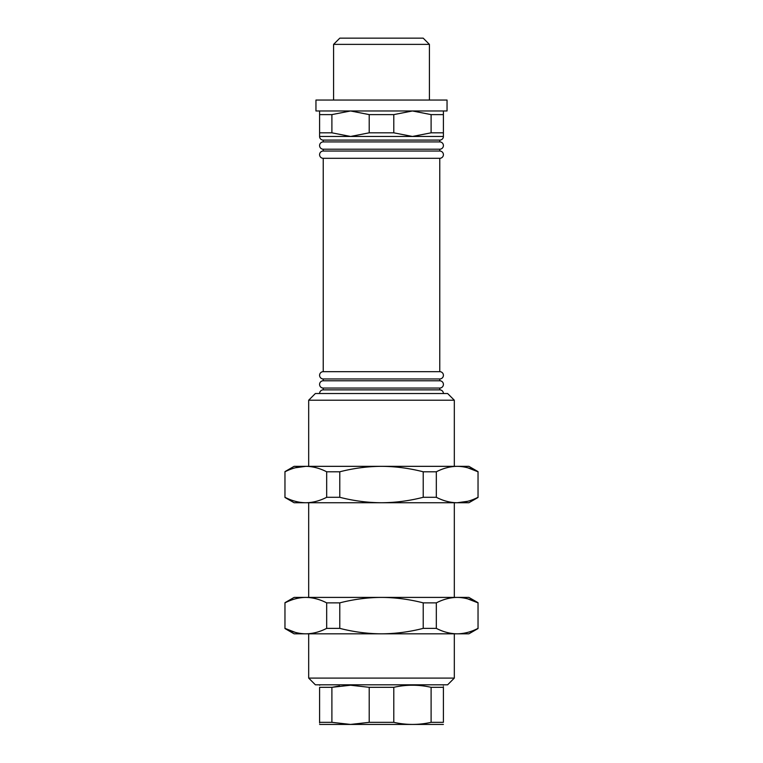 <?xml version="1.0" encoding="UTF-8"?>
<svg xmlns="http://www.w3.org/2000/svg" width="763" height="763" viewBox="0 0 763 763"><rect width="100%" height="100%" fill="white"/><g stroke="black" fill="none" stroke-linecap="round" stroke-linejoin="round"><path stroke-width="1.14" d="M447.042 110.969L315.958 110.969L315.958 100.048L447.042 100.048L447.042 110.969M454.319 633.824L454.319 678.097L447.623 684.802L315.377 684.802L308.681 678.097L454.319 678.097M308.681 633.824L308.681 678.097M308.681 400.213L315.377 393.517L447.623 393.517L454.319 400.213L308.681 400.213L308.681 466.336M425.191 597.41L457.18 597.41C450.218 597.486 443.265 599.308 436.322 602.865L423.217 602.865C409.283 599.298 395.377 597.486 381.5 597.41L425.191 597.41M429.416 44.378L333.584 44.378L339.812 38.15L423.188 38.15L429.416 44.378L429.416 100.048M333.584 44.378L333.584 100.048M443.398 724.43L319.602 724.43M339.487 685.975L331.895 687.32L350.551 685.222L369.206 687.32L369.206 722.332L350.551 724.43L331.895 722.332L331.895 687.32L319.602 687.32C319.602 684.525 319.602 684.525 319.602 687.32C319.602 684.525 319.602 684.525 319.602 687.32L319.602 722.332L331.895 722.332M319.602 722.332C319.602 725.117 319.602 725.117 319.602 722.332L319.602 722.962M350.293 685.222L348.023 685.26M439.765 378.953L323.235 378.953A3.643 3.643 0 0 1 319.592 375.31A3.643 3.643 0 0 1 323.235 371.667L323.235 158.303L439.765 158.303L439.765 371.667A3.643 3.643 0 0 1 443.408 375.31A3.643 3.643 0 0 1 439.765 378.953L439.765 380.775A3.643 3.643 0 0 1 443.408 384.409A3.643 3.643 0 0 1 439.765 388.052L439.765 389.874A3.643 3.643 0 0 1 443.408 393.517M319.592 393.517A3.643 3.643 0 0 1 323.235 389.874L439.765 389.874M439.765 388.052L323.235 388.052L323.235 389.874M323.235 378.953L323.235 380.775L439.765 380.775M439.765 140.096L323.235 140.096A3.643 3.643 0 0 1 319.592 136.463L443.408 136.463A3.643 3.643 0 0 1 439.765 140.096L439.765 141.918A3.643 3.643 0 0 1 443.408 145.561A3.643 3.643 0 0 1 439.765 149.205L439.765 151.026A3.643 3.643 0 0 1 443.408 154.66A3.643 3.643 0 0 1 439.765 158.303M323.235 140.096L323.235 141.918L439.765 141.918M439.765 149.205L323.235 149.205L323.235 151.026L439.765 151.026M454.319 502.75L454.319 597.41M308.681 502.75L308.681 597.41M454.319 400.213L454.319 466.336M425.191 466.336L457.18 466.336C450.218 466.412 443.265 468.224 436.322 471.792L423.217 471.792C409.283 468.224 395.377 466.403 381.5 466.336L425.191 466.336M323.235 388.052A3.643 3.643 0 0 1 319.592 384.409A3.643 3.643 0 0 1 323.235 380.775M323.235 371.667L439.765 371.667M323.235 149.205A3.643 3.643 0 0 1 319.592 145.561A3.643 3.643 0 0 1 323.235 141.918M323.235 158.303A3.643 3.643 0 0 1 319.592 154.66A3.643 3.643 0 0 1 323.235 151.026M478.039 628.54L468.883 633.824L381.5 633.824C395.415 633.748 409.321 631.936 423.217 628.369L436.322 628.369C443.284 631.936 450.237 633.757 457.18 633.824C464.133 633.748 471.086 631.936 478.039 628.369L478.039 602.865C471.067 599.298 464.114 597.486 457.18 597.41L468.883 597.41L478.039 602.694M478.039 497.466L468.883 502.75L381.5 502.75C395.415 502.674 409.321 500.852 423.217 497.295L436.322 497.295C443.284 500.862 450.237 502.674 457.18 502.75C464.133 502.674 471.086 500.852 478.039 497.295L478.039 471.792C471.067 468.224 464.114 466.403 457.18 466.336L468.883 466.336L478.039 471.62M284.961 471.62L294.117 466.336L381.5 466.336C367.585 466.412 353.679 468.224 339.783 471.792L339.783 497.295C353.717 500.862 367.623 502.674 381.5 502.75L294.117 502.75L284.961 497.466M423.217 497.295L423.217 471.792M326.678 497.295L326.678 471.792C319.754 468.234 312.801 466.412 305.82 466.336C298.905 466.403 291.952 468.215 284.961 471.792L284.961 497.295C291.943 500.862 298.896 502.683 305.82 502.75C312.801 502.664 319.754 500.852 326.678 497.295L339.783 497.295M295.338 467.767L305.82 466.336M305.82 502.75C298.867 502.674 291.914 500.852 284.961 497.295L284.961 497.295M467.7 467.776L478.039 471.792M467.69 501.31L457.19 502.75M436.322 471.792L436.322 497.295M339.783 471.792L326.678 471.792M393.794 687.32C406.183 684.525 418.62 684.525 431.105 687.32L431.105 722.332C418.715 725.117 406.278 725.117 393.794 722.332L393.794 687.32L369.206 687.32M443.398 686.681L443.398 687.32C443.398 684.525 443.398 684.525 443.398 687.32L431.105 687.32M431.105 722.332L443.398 722.332C443.398 725.117 443.398 725.117 443.398 722.332C443.398 725.117 443.398 725.117 443.398 722.332L443.398 687.32M369.206 722.332L393.794 722.332M284.961 602.694L294.117 597.41L381.5 597.41C367.585 597.486 353.679 599.308 339.783 602.865L326.678 602.865C319.754 599.308 312.801 597.496 305.82 597.41C298.905 597.477 291.952 599.298 284.961 602.865L284.961 628.369C291.943 631.945 298.896 633.757 305.82 633.824L294.117 633.824L284.961 628.54M478.039 602.865L467.7 598.86M381.5 633.824L305.82 633.824C312.801 633.748 319.754 631.926 326.678 628.369L339.783 628.369C353.717 631.936 367.623 633.757 381.5 633.824M284.961 628.369L295.319 632.384M339.783 602.865L339.783 628.369M326.678 628.369L326.678 602.865M436.322 602.865L436.322 628.369M423.217 628.369L423.217 602.865M443.398 110.969L443.398 136.463M431.105 114.612L431.105 132.819L412.449 136.463L393.794 132.819L393.794 114.612L412.449 110.969L431.105 114.612L443.398 114.612M443.398 132.819L431.105 132.819M369.206 114.612L369.206 132.819L350.551 136.463L331.895 132.819L331.895 114.612L350.551 110.969L369.206 114.612L393.794 114.612M393.794 132.819L369.206 132.819M319.602 110.969L319.602 136.463M319.602 114.612L331.895 114.612M331.895 132.819L319.602 132.819M320.326 684.802L319.602 685.222M442.674 684.802L443.398 685.222"/></g></svg>
